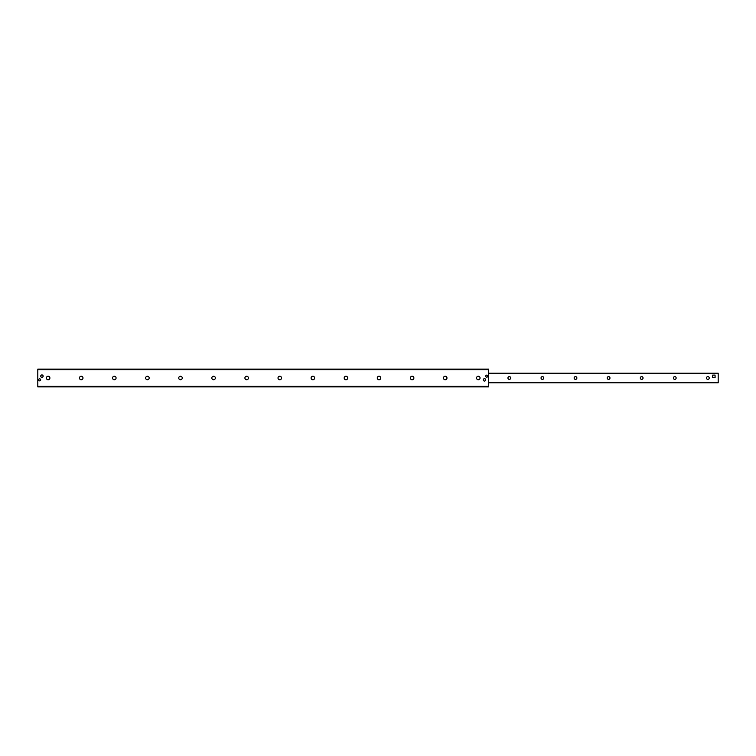 <?xml version="1.0" encoding="UTF-8"?>
<svg xmlns="http://www.w3.org/2000/svg" width="756" height="756" viewBox="0 0 756 756"><rect width="100%" height="100%" fill="white"/><g stroke="black" fill="none" stroke-linecap="round" stroke-linejoin="round"><path stroke-width="1.13" d="M480.06 378A1.758 1.758 0 0 1 477.423 379.521A1.758 1.758 0 0 1 477.423 376.479A1.758 1.758 0 0 1 480.06 378M446.966 378A1.758 1.758 0 0 1 444.33 379.521A1.758 1.758 0 0 1 444.33 376.479A1.758 1.758 0 0 1 446.966 378M413.882 378A1.758 1.758 0 0 1 411.245 379.521A1.758 1.758 0 0 1 411.245 376.479A1.758 1.758 0 0 1 413.882 378M380.788 378A1.758 1.758 0 0 1 378.151 379.521A1.758 1.758 0 0 1 378.151 376.479A1.758 1.758 0 0 1 380.788 378M347.703 378A1.758 1.758 0 0 1 345.067 379.521A1.758 1.758 0 0 1 345.067 376.479A1.758 1.758 0 0 1 347.703 378M314.609 378A1.758 1.758 0 0 1 311.973 379.521A1.758 1.758 0 0 1 311.973 376.479A1.758 1.758 0 0 1 314.609 378M281.525 378A1.758 1.758 0 0 1 278.888 379.521A1.758 1.758 0 0 1 278.888 376.479A1.758 1.758 0 0 1 281.525 378M248.431 378A1.758 1.758 0 0 1 245.794 379.521A1.758 1.758 0 0 1 245.794 376.479A1.758 1.758 0 0 1 248.431 378M215.347 378A1.758 1.758 0 0 1 212.71 379.521A1.758 1.758 0 0 1 212.71 376.479A1.758 1.758 0 0 1 215.347 378M182.253 378A1.758 1.758 0 0 1 179.616 379.521A1.758 1.758 0 0 1 179.616 376.479A1.758 1.758 0 0 1 182.253 378M149.168 378A1.758 1.758 0 0 1 146.532 379.521A1.758 1.758 0 0 1 146.532 376.479A1.758 1.758 0 0 1 149.168 378M116.074 378A1.758 1.758 0 0 1 113.438 379.521A1.758 1.758 0 0 1 113.438 376.479A1.758 1.758 0 0 1 116.074 378M82.99 378A1.758 1.758 0 0 1 80.353 379.521A1.758 1.758 0 0 1 80.353 376.479A1.758 1.758 0 0 1 82.99 378M49.896 378A1.758 1.758 0 0 1 47.259 379.521A1.758 1.758 0 0 1 47.259 376.479A1.758 1.758 0 0 1 49.896 378M487.8 376.138A1.021 1.021 0 0 1 486.269 377.017A1.021 1.021 0 0 1 486.269 375.26A1.021 1.021 0 0 1 487.8 376.138M40.682 379.862A1.021 1.021 0 0 1 39.151 380.74A1.021 1.021 0 0 1 39.151 378.983A1.021 1.021 0 0 1 40.682 379.862M485.702 379.862A1.2 1.2 0 0 1 483.906 380.901A1.2 1.2 0 0 1 483.906 378.822A1.2 1.2 0 0 1 485.702 379.862A1.162 1.162 0 0 1 483.925 380.863A1.162 1.162 0 0 1 483.925 378.86A1.162 1.162 0 0 1 485.664 379.862M43.139 376.138A1.2 1.2 0 0 1 41.334 377.178A1.2 1.2 0 0 1 41.334 375.099A1.2 1.2 0 0 1 43.139 376.138M488.641 369.627L488.641 369.108L37.8 369.108L37.8 386.892L488.641 386.892L488.641 369.627L37.8 369.627M507.947 378A1.37 1.37 0 0 1 510.007 376.809A1.37 1.37 0 0 1 510.007 379.191A1.37 1.37 0 0 1 507.947 378M541.041 378A1.37 1.37 0 0 1 543.101 376.809A1.37 1.37 0 0 1 543.101 379.191A1.37 1.37 0 0 1 541.041 378M574.125 378A1.37 1.37 0 0 1 576.185 376.809A1.37 1.37 0 0 1 576.185 379.191A1.37 1.37 0 0 1 574.125 378M607.219 378A1.37 1.37 0 0 1 609.279 376.809A1.37 1.37 0 0 1 609.279 379.191A1.37 1.37 0 0 1 607.219 378M640.304 378A1.37 1.37 0 0 1 642.364 376.809A1.37 1.37 0 0 1 642.364 379.191A1.37 1.37 0 0 1 640.304 378M673.398 378A1.37 1.37 0 0 1 675.458 376.809A1.37 1.37 0 0 1 675.458 379.191A1.37 1.37 0 0 1 673.398 378M706.482 378A1.37 1.37 0 0 1 708.552 376.809A1.37 1.37 0 0 1 708.552 379.191A1.37 1.37 0 0 1 706.482 378M713.853 377.565A1.238 1.238 0 0 1 712.615 376.327M488.641 382.782L718.2 382.782L718.2 373.218L488.641 373.218M43.092 376.138A1.162 1.162 0 0 1 41.353 377.14A1.162 1.162 0 0 1 41.353 375.137A1.162 1.162 0 0 1 43.092 376.138M712.615 375.127L715.053 375.08L715.1 377.527L712.653 377.565L712.615 375.127M37.8 386.373L488.641 386.373M718.2 373.351L488.641 373.351M718.2 382.649L488.641 382.649"/></g></svg>
